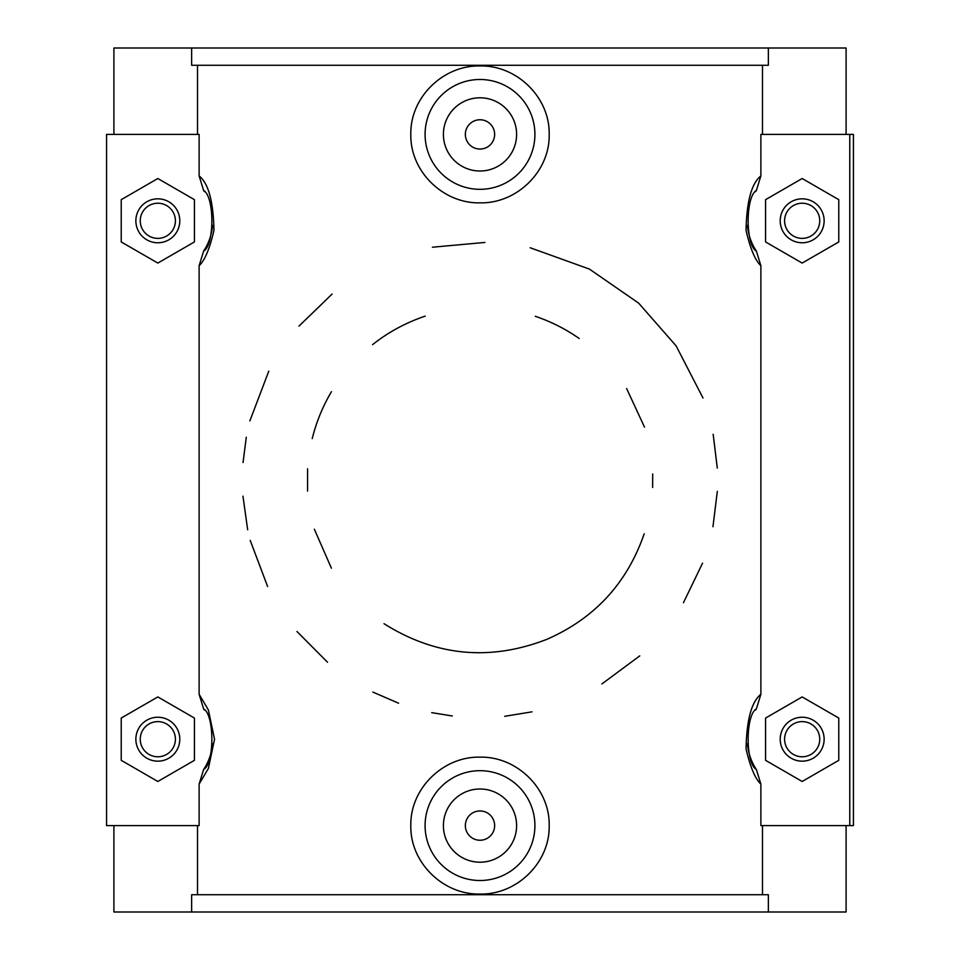 <?xml version="1.0" encoding="UTF-8"?>
<svg xmlns="http://www.w3.org/2000/svg" width="960" height="960" viewBox="0 0 960 960"><rect width="100%" height="100%" fill="white"/><g stroke="black" fill="none" stroke-linecap="round" stroke-linejoin="round"><path stroke-width="1.44" d="M652.692 473.94L652.632 487.476M644.22 533.76C627.048 583.26 594.6 618.444 546.876 639.336C489.924 661.392 435.636 656.172 384.024 623.7M331.416 568.212L314.364 529.224M307.56 491.076L307.572 468.756M312.228 438.6C316.392 421.884 322.812 406.236 331.476 391.68M372.564 344.664C388.056 332.304 405.612 322.788 425.208 316.116M535.248 316.272C551.172 321.696 565.812 329.1 579.18 338.496M626.616 388.548L644.52 427.164M717.324 491.352L712.956 526.752M702.564 563.16L683.472 602.688M639.756 655.872L601.896 683.94M532.02 711.84L504.696 716.304M452.34 715.98L431.736 712.644M398.568 703.2L372.852 692.064M327.516 662.208L296.976 631.512M267.612 586.524L250.212 540.408M247.668 529.764L242.952 496.152M243.048 462.552L246.288 437.184M249.864 420.9L268.788 371.172M298.944 326.148L332.148 294.012M432.408 247.212L484.884 242.448M530.196 247.764L589.416 269.088L638.64 303.12L676.116 345.864L703.008 398.016M713.16 434.268L717.3 468.108M768.36 48L191.64 48L191.64 65.28L768.36 65.28L768.36 48L846.096 48L846.096 134.4M762.48 134.4L762.48 65.28M768.36 912L191.64 912L191.64 894.72L768.36 894.72L768.36 912L846.096 912L846.096 825.6M197.52 894.72L197.52 825.6M113.904 825.6L113.904 912L191.64 912M197.52 134.4L197.52 65.28M212.556 743.7A54.912 54.912 0 0 1 203.616 769.524L199.116 784.104L199.116 825.6L106.572 825.6L106.572 134.4L199.116 134.4L199.116 175.896L203.616 190.476A54.912 54.912 0 0 1 204.348 191.628M212.556 225.408A54.912 54.912 0 0 1 203.616 251.124L199.116 265.704C204.744 260.544 209.688 248.796 213.948 230.472C213.384 201.504 208.44 183.312 199.116 175.896M199.116 265.704L199.116 694.296L203.616 708.876A54.912 54.912 0 0 1 204.36 710.04M199.116 784.104L208.38 768.48L214.548 739.212L208.356 709.908L199.116 694.296M762.48 894.72L762.48 825.6M849.768 825.6L853.428 825.6L853.428 134.4L849.768 134.4L849.768 825.6L760.884 825.6L760.884 784.104L756.384 769.524A54.912 54.912 0 0 1 747.444 743.7M755.64 710.04A54.912 54.912 0 0 1 756.384 708.876L760.884 694.296C751.56 701.712 746.616 719.904 746.052 748.884C750.312 767.196 755.256 778.944 760.884 784.104M760.884 694.296L760.884 265.704L756.384 251.124A54.912 54.912 0 0 1 747.444 225.3M755.64 191.64A54.912 54.912 0 0 1 756.384 190.476L760.884 175.896C751.56 183.312 746.616 201.504 746.052 230.484C750.312 248.796 755.256 260.544 760.884 265.704M760.884 175.896L760.884 134.4L849.768 134.4M549.18 134.4C549.996 171.312 516.828 203.712 480 202.848C443.172 203.712 410.004 171.312 410.82 134.4C410.004 97.488 443.172 65.088 480 65.952C516.828 65.088 549.996 97.488 549.18 134.4M410.82 825.6C410.004 788.688 443.172 756.288 480 757.152C516.828 756.288 549.996 788.688 549.18 825.6C549.996 862.512 516.828 894.912 480 894.048C443.172 894.912 410.004 862.512 410.82 825.6M211.284 726.624A54.912 54.912 0 0 1 212.328 732.48M211.308 208.332A54.912 54.912 0 0 1 212.316 213.972M203.616 190.476C214.572 196.428 214.62 245.184 203.616 251.124M191.64 48L113.904 48L113.904 134.4M203.616 708.876C214.572 714.828 214.62 763.584 203.616 769.524M194.436 760.332L157.836 781.476L121.224 760.332L121.224 718.068L157.836 696.924L194.436 718.068L194.436 760.332M194.436 241.932L157.836 263.076L121.224 241.932L121.224 199.668L157.836 178.524L194.436 199.668L194.436 241.932M747.672 214.08A54.912 54.912 0 0 1 748.716 208.224M747.672 732.48A54.912 54.912 0 0 1 748.716 726.624M756.384 769.524C745.38 763.584 745.428 714.828 756.384 708.876M765.564 760.332L802.164 781.476L838.776 760.332L838.776 718.068L802.164 696.924L765.564 718.068L765.564 760.332M765.564 241.932L802.164 263.076L838.776 241.932L838.776 199.668L802.164 178.524L765.564 199.668L765.564 241.932M494.64 825.6A14.64 14.64 0 0 1 472.68 838.284A14.64 14.64 0 0 1 472.68 812.916A14.64 14.64 0 0 1 494.64 825.6M516.612 825.6A36.612 36.612 0 0 1 461.7 857.304A36.612 36.612 0 0 1 461.7 793.896A36.612 36.612 0 0 1 516.612 825.6M534.912 825.6A54.912 54.912 0 0 0 480 770.688A54.912 54.912 0 0 0 425.088 825.6A54.912 54.912 0 0 0 480 880.512A54.912 54.912 0 0 0 534.912 825.6M494.64 134.4A14.64 14.64 0 0 1 472.68 147.084A14.64 14.64 0 0 1 472.68 121.716A14.64 14.64 0 0 1 494.64 134.4M516.612 134.4A36.612 36.612 0 0 1 461.7 166.104A36.612 36.612 0 0 1 461.7 102.696A36.612 36.612 0 0 1 516.612 134.4M425.088 134.4A54.912 54.912 0 0 1 480 79.488A54.912 54.912 0 0 1 534.912 134.4A54.912 54.912 0 0 1 480 189.312A54.912 54.912 0 0 1 425.088 134.4M157.836 198.828A21.972 21.972 0 0 1 179.796 220.8A21.972 21.972 0 0 1 157.836 242.772A21.972 21.972 0 0 1 135.864 220.8A21.972 21.972 0 0 1 157.836 198.828M135.864 739.2A21.972 21.972 0 0 1 168.816 720.18A21.972 21.972 0 0 1 168.816 758.22A21.972 21.972 0 0 1 135.864 739.2M140.256 220.8A17.568 17.568 0 0 0 166.62 236.016A17.568 17.568 0 0 0 166.62 205.584A17.568 17.568 0 0 0 140.256 220.8M140.256 739.2A17.568 17.568 0 0 0 166.62 754.416A17.568 17.568 0 0 0 166.62 723.984A17.568 17.568 0 0 0 140.256 739.2M756.384 251.124C745.38 245.184 745.428 196.428 756.384 190.476M824.136 220.8A21.972 21.972 0 0 0 802.164 198.828A21.972 21.972 0 0 0 780.204 220.8A21.972 21.972 0 0 0 802.164 242.772A21.972 21.972 0 0 0 824.136 220.8M819.744 220.8A17.568 17.568 0 0 1 793.38 236.016A17.568 17.568 0 0 1 793.38 205.584A17.568 17.568 0 0 1 819.744 220.8M819.744 739.2A17.568 17.568 0 0 1 793.38 754.416A17.568 17.568 0 0 1 793.38 723.984A17.568 17.568 0 0 1 819.744 739.2M824.136 739.2A21.972 21.972 0 0 0 791.184 720.18A21.972 21.972 0 0 0 791.184 758.22A21.972 21.972 0 0 0 824.136 739.2"/></g></svg>
